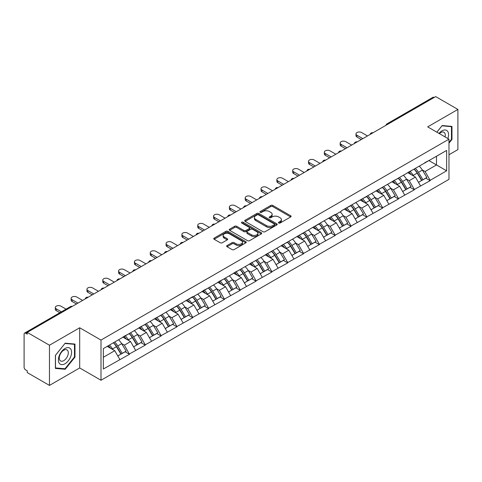 <?xml version="1.0" encoding="UTF-8"?>
<svg xmlns="http://www.w3.org/2000/svg" width="482" height="482" viewBox="0 0 482 482"><rect width="100%" height="100%" fill="white"/><g stroke="black" fill="none" stroke-linecap="round" stroke-linejoin="round"><path stroke-width="0.72" d="M278.717 223.033A0.988 0.566 0 0 0 280.114 223.033L290.694 216.924A1.41 0.813 0 0 0 291.104 216.352A1.41 0.813 0 0 0 290.694 215.779L272.77 205.428A1.41 0.813 0 0 0 270.776 205.428L260.196 211.538A0.988 0.566 0 0 0 259.906 211.941A0.988 0.566 0 0 0 260.196 212.339A0.988 0.566 0 0 0 261.587 212.339L262.961 211.55A4.507 2.603 0 0 1 269.33 211.55L270.824 212.411A4.507 2.603 0 0 1 272.143 214.255A4.507 2.603 0 0 1 270.824 216.093L269.456 216.882A0.988 0.566 0 0 0 269.167 217.286A0.988 0.566 0 0 0 269.456 217.689A0.988 0.566 0 0 0 270.848 217.689L272.222 216.9A4.507 2.603 0 0 1 278.59 216.9L280.084 217.762A4.507 2.603 0 0 1 281.404 219.599A4.507 2.603 0 0 1 280.084 221.437L278.717 222.232A0.988 0.566 0 0 0 278.427 222.636A0.988 0.566 0 0 0 278.717 223.033L278.717 222.232M227.058 245.555A1.41 0.813 0 0 0 226.648 246.133A1.41 0.813 0 0 0 227.058 246.706L232.089 249.61A1.41 0.813 0 0 0 234.083 249.61L245.832 242.826A1.41 0.813 0 0 0 246.242 242.253A1.41 0.813 0 0 0 245.832 241.675L227.908 231.33A1.41 0.813 0 0 0 225.913 231.33L214.165 238.114A1.41 0.813 0 0 0 213.755 238.686A1.41 0.813 0 0 0 214.165 239.265L220.238 242.771A1.41 0.813 0 0 0 222.232 242.771L227.257 239.867A1.41 0.813 0 0 0 227.673 239.289A1.41 0.813 0 0 0 227.257 238.717L224.244 236.975A3.766 2.175 0 0 1 223.142 235.439A3.766 2.175 0 0 1 225.468 233.433A3.766 2.175 0 0 1 229.577 233.903L241.374 240.717A3.766 2.175 0 0 1 242.476 242.253A3.766 2.175 0 0 1 240.15 244.26A3.766 2.175 0 0 1 236.047 243.79L234.083 242.657A1.41 0.813 0 0 0 232.089 242.657L227.058 245.555L227.058 246.706M79.693 327.772L49.465 345.226L27.245 332.399L435.68 96.593L457.9 109.42L427.667 126.874L448.971 139.171L100.997 340.075L79.693 327.772L79.693 367.953L100.997 380.256L100.997 340.075M263.058 231.734A1.41 0.813 0 0 0 265.052 231.734L276.801 224.949A1.41 0.813 0 0 0 277.21 224.371A1.41 0.813 0 0 0 276.801 223.799L258.876 213.448A1.41 0.813 0 0 0 256.882 213.448L245.133 220.232A1.41 0.813 0 0 0 244.723 220.81A1.41 0.813 0 0 0 245.133 221.383L263.058 231.734M242.091 223.25A0.988 0.566 0 0 1 243.091 223.389L261.298 233.897L249.568 240.669A1.41 0.813 0 0 1 247.573 240.669L229.649 230.324L229.649 229.173A1.41 0.813 0 0 0 229.239 229.745A1.41 0.813 0 0 0 229.649 230.324M229.649 229.173L234.68 226.269A1.41 0.813 0 0 1 236.668 226.269L243.94 230.468A1.41 0.813 0 0 0 245.928 230.468L249.266 228.54A1.41 0.813 0 0 0 249.676 227.968A1.41 0.813 0 0 0 249.266 227.39L241.699 223.021A0.988 0.566 0 0 1 241.41 222.618A0.988 0.566 0 0 1 242.018 222.094A0.988 0.566 0 0 1 243.091 222.214L261.316 232.74A1.41 0.813 0 0 1 261.726 233.312A1.41 0.813 0 0 1 261.316 233.884L261.316 232.74M100.997 380.256L448.971 179.352L448.971 139.171M113.445 342.786A9.61 5.549 -120 0 1 116.734 346.636L121.217 354.029L125.121 351.776L129.453 354.276L124.386 345.142L121.572 343.515M129.453 354.276L103.335 369.007L103.335 348.625L192.758 296.641L192.758 296.996L335.195 214.406L335.195 214.761L341.383 211.188L341.383 210.833L446.639 150.42L446.639 170.803L430.155 180.322L425.082 171.532L422.268 169.911M414.14 169.182A9.61 5.549 -120 0 1 417.436 173.026L421.913 180.425L425.823 178.171L430.155 180.672L430.155 180.322M430.155 180.672L414.327 189.456L409.254 180.672L406.447 179.051M398.319 178.316A9.61 5.549 -120 0 1 401.608 182.166L406.091 189.565L409.995 187.305L414.327 189.806L414.327 189.456M414.327 189.806L398.5 198.596L393.426 189.806L390.619 188.185M382.491 187.456A9.61 5.549 -120 0 1 385.781 191.3L390.263 198.698L394.168 196.445L398.5 198.946L398.5 198.596M398.5 198.946L382.672 207.73L377.605 198.946L374.791 197.325M366.663 196.59A9.61 5.549 -120 0 1 369.953 200.44L374.436 207.838L378.34 205.579L382.672 208.085L382.672 207.73M382.672 208.085L366.85 216.87L361.777 208.085L358.963 206.459M350.836 205.73A9.61 5.549 -120 0 1 354.131 209.574L358.608 216.972L362.518 214.719L366.85 217.219L366.85 216.87M366.85 217.219L351.023 226.004L345.949 217.219L343.142 215.599M335.014 214.864A9.61 5.549 -120 0 1 338.304 218.714L342.78 226.112L346.691 223.853L351.023 226.359L351.023 226.004M351.023 226.359L335.195 235.144L330.122 226.359L327.314 224.733M319.186 224.003A9.61 5.549 -120 0 1 322.476 227.853L326.959 235.246L330.863 232.993L335.195 235.493L335.195 235.144M335.195 235.493L319.367 244.278L314.3 235.493L311.486 233.872M303.359 233.137A9.61 5.549 -120 0 1 306.648 236.987L311.131 244.386L315.035 242.133L319.367 244.633L319.367 244.278M319.367 244.633L303.546 253.418L298.472 244.633L295.659 243.006M287.531 242.277A9.61 5.549 -120 0 1 290.827 246.127L295.303 253.52L299.208 251.267L303.546 253.767L303.546 253.418M303.546 253.767L287.718 262.557L282.645 253.767L279.837 252.146M271.709 251.417A9.61 5.549 -120 0 1 274.999 255.261L279.476 262.66L283.386 260.407L287.718 262.907L287.718 262.557M287.718 262.907L271.89 271.691L266.817 262.907L264.009 261.286M255.882 260.551A9.61 5.549 -120 0 1 259.171 264.401L263.654 271.794L267.558 269.54L271.89 272.041L271.89 271.691M271.89 272.041L256.062 280.831L250.995 272.041L248.182 270.42M240.054 269.691A9.61 5.549 -120 0 1 243.344 273.535L247.826 280.934L251.731 278.68L256.062 281.181L256.062 280.831M256.062 281.181L240.241 289.965L235.168 281.181L232.354 279.56M224.226 278.825A9.61 5.549 -120 0 1 227.522 282.675L231.999 290.068L235.903 287.814L240.241 290.315L240.241 289.965M240.241 290.315L224.413 299.105L219.34 290.315L216.532 288.694M208.405 287.965A9.61 5.549 -120 0 1 211.694 291.809L216.171 299.208L220.081 296.954L224.413 299.455L224.413 299.105M224.413 299.455L208.585 308.239L203.512 299.455L200.705 297.834M192.577 297.099A9.61 5.549 -120 0 1 195.867 300.949L200.349 308.347L204.254 306.088L208.585 308.594L208.585 308.239M208.585 308.594L192.758 317.379L187.691 308.594L184.877 306.968M176.749 306.239A9.61 5.549 -120 0 1 180.039 310.083L184.522 317.481L188.426 315.228L192.758 317.728L192.758 317.379M192.758 317.728L176.936 326.513L171.863 317.728L169.049 316.108M160.922 315.373A9.61 5.549 -120 0 1 164.217 319.223L168.694 326.621L172.598 324.362L176.936 326.868L176.936 326.513M176.936 326.868L161.108 335.653L156.035 326.868L153.228 325.242M145.1 324.513A9.61 5.549 -120 0 1 148.39 328.356L152.866 335.755L156.777 333.502L161.108 336.002L161.108 335.653M161.108 336.002L145.281 344.787L140.208 336.002L137.4 334.381M129.272 333.646A9.61 5.549 -120 0 1 132.562 337.496L137.045 344.895L140.949 342.636L145.281 345.142L145.281 344.787M145.281 345.142L129.453 353.927M124.079 336.297L129.453 333.544M124.386 345.142L130.574 341.569L122.759 337.057M135.647 350.354L130.574 341.569M139.907 327.158L145.281 324.404M140.208 336.002L146.395 332.429L138.587 327.923M151.469 341.214L146.395 332.429M155.734 318.024L161.108 315.27M156.035 326.868L162.223 323.295L154.415 318.783M167.296 332.08L162.223 323.295M171.556 308.884L176.936 306.13M171.863 317.728L178.051 314.156L170.236 309.649M183.124 322.94L178.051 314.156M187.384 299.75L192.758 296.996M187.691 308.594L193.878 305.022L186.064 300.509M198.952 313.806L193.878 305.022M203.211 290.61L208.585 287.856M203.512 299.455L209.7 295.882L201.892 291.369M214.773 304.666L209.7 295.882M219.039 281.47L224.413 278.723M219.34 290.315L225.528 286.742L217.719 282.235M230.601 295.532L225.528 286.742M234.861 272.336L240.241 269.583M235.168 281.181L241.355 277.608L233.541 273.095M246.429 286.392L241.355 277.608M250.688 263.196L256.062 260.443M250.995 272.041L257.183 268.468L249.369 263.961M262.256 277.258L257.183 268.468M266.516 254.062L271.89 251.309M266.817 262.907L273.005 259.334L265.196 254.821M278.078 268.119L273.005 259.334M282.344 244.922L287.718 242.169M282.645 253.767L288.832 250.194L281.024 245.687M293.906 258.985L288.832 250.194M298.165 235.788L303.546 233.035M298.472 244.633L304.66 241.06L296.846 236.548M309.733 249.845L304.66 241.06M313.993 226.648L319.367 223.895M314.3 235.493L320.488 231.92L312.673 227.414M325.561 240.705L320.488 231.92M329.821 217.515L335.195 214.761M330.122 226.359L336.309 222.786L328.501 218.274M341.383 231.571L336.309 222.786M345.648 208.375L351.023 205.621M345.949 217.219L352.137 213.647L344.329 209.14M357.21 222.431L352.137 213.647M361.47 199.241L366.85 196.487M361.777 208.085L367.965 204.513L360.15 200M373.038 213.297L367.965 204.513M377.298 190.101L382.672 187.347M377.605 198.946L383.793 195.373L375.978 190.86M388.866 204.157L383.793 195.373M393.125 180.967L398.5 178.213M393.426 189.806L399.614 186.233L391.806 181.726M404.687 195.023L399.614 186.233M408.953 171.827L414.327 169.074M409.254 180.672L415.442 177.099L407.633 172.586M420.515 185.883L415.442 177.099M434.162 97.472L388.203 124.001M387.558 124.374A2.151 1.241 120 0 1 388.1 123.946A2.151 1.241 60 0 0 387.028 123.838L432.981 97.304A2.151 1.241 60 0 1 434.059 97.412M424.775 162.687L430.155 159.94M425.082 171.532L436.493 164.946L436.493 156.276L446.639 150.42M428.986 160.608L446.639 170.803M448.971 154.752L457.9 149.601L457.9 109.42M49.465 345.226L49.465 385.407L27.245 372.58L27.245 370.827L25.624 369.887A2.151 1.241 -120 0 1 24.1 367.254L24.1 334.098A2.151 1.241 -120 0 1 24.546 333.116A2.151 1.241 -120 0 1 25.624 333.219L27.245 334.159L27.245 332.399M49.465 385.407L79.693 367.953M103.335 357.295L114.746 350.703L107.239 346.371M119.819 359.488L114.746 350.703M417.213 173.201L417.713 173.49M401.386 182.335L401.886 182.624M385.558 191.475L386.064 191.764M369.73 200.608L370.236 200.904M353.909 209.748L354.409 210.038M338.081 218.888L338.581 219.177M322.253 228.022L322.759 228.311M306.425 237.162L306.932 237.451M290.604 246.296L291.104 246.585M274.776 255.436L275.276 255.725M258.948 264.57L259.455 264.859M243.121 273.71L243.627 273.999M227.299 282.844L227.799 283.133M211.471 291.984L211.972 292.273M195.644 301.117L196.15 301.413M179.816 310.257L180.322 310.547M163.994 319.391L164.495 319.687M148.167 328.531L148.667 328.82M132.339 337.671L132.845 337.96M116.511 346.805L117.018 347.094M448.971 143.184L451.965 139.461L451.965 126.411L442.175 125.537L436.843 132.17M74.975 344.064L65.184 343.184L55.4 355.367L55.4 368.417L65.184 369.29L74.975 357.114L74.975 344.064M279.108 223.172L280.084 222.612A4.507 2.603 0 0 0 281.404 220.774L281.404 219.599M272.143 214.255L272.143 215.424A4.507 2.603 0 0 1 270.824 217.268L269.848 217.828M290.67 216.936L272.77 206.597A1.41 0.813 0 0 0 270.776 206.597L260.587 212.484M276.801 223.799L276.801 224.949L258.876 214.623A1.41 0.813 0 0 0 256.882 214.623L245.151 221.395M274.312 224.775A0.988 0.566 0 0 0 274.601 224.371A0.988 0.566 0 0 0 274.312 223.967L258.575 214.888A0.988 0.566 0 0 0 257.183 214.888L255.737 215.719A4.507 2.603 0 0 0 254.418 217.557A4.507 2.603 0 0 0 255.737 219.4L266.492 225.606A4.507 2.603 0 0 0 272.866 225.606L274.312 224.775L274.312 225.944A0.988 0.566 0 0 0 274.601 225.546L274.601 224.371M254.418 217.557L254.418 218.732A4.507 2.603 0 0 0 255.737 220.569L255.737 219.4M274.312 225.944L272.866 226.781A4.507 2.603 0 0 1 266.492 226.781L255.737 220.569M229.667 230.336L234.68 227.438L234.68 226.269M249.676 227.968L249.676 229.137A1.41 0.813 0 0 1 249.266 229.709L245.928 231.637A1.41 0.813 0 0 1 243.94 231.637L236.668 227.438A1.41 0.813 0 0 0 234.68 227.438M251.483 234.818A3.766 2.175 0 0 0 255.587 235.294A3.766 2.175 0 0 0 257.912 233.282A3.766 2.175 0 0 0 256.81 231.746L252.652 229.348A1.41 0.813 0 0 0 250.658 229.348L247.326 231.27A1.41 0.813 0 0 0 246.911 231.848A1.41 0.813 0 0 0 247.326 232.42L251.483 234.818L251.483 235.993A3.766 2.175 0 0 0 255.587 236.463A3.766 2.175 0 0 0 257.912 234.457L257.912 233.282M246.911 231.848L246.911 233.017A1.41 0.813 0 0 0 247.326 233.589L247.326 232.42M251.483 235.993L247.326 233.589M242.476 242.253L242.476 243.422A3.766 2.175 0 0 1 240.15 245.434A3.766 2.175 0 0 1 236.047 244.958L234.083 243.826A1.41 0.813 0 0 0 232.089 243.826L227.076 246.718M223.142 235.439L223.142 236.608A3.766 2.175 0 0 0 224.244 238.15L224.244 236.975M227.239 239.879L224.244 238.15M245.832 241.675L245.832 242.826L227.908 232.499A1.41 0.813 0 0 0 225.913 232.499L214.183 239.271M451.459 139.171L451.965 139.461M74.469 356.819L74.975 357.114M64.154 368.694L65.184 369.29M356.957 135.249L356.957 137.008A3.302 1.904 180 0 1 355.993 135.659L355.993 133.9A3.302 1.904 0 0 0 356.957 135.249L362.844 138.647M367.507 135.954L361.627 132.556A3.302 1.904 0 0 0 358.03 132.14A3.302 1.904 0 0 0 355.993 133.9M419.292 166.206A11.767 6.79 60 0 1 422.377 170.086L418.472 172.339A11.767 6.79 -120 0 0 415.388 168.459M418.472 172.339L422.949 179.738L426.859 177.478L422.377 170.086M421.913 180.425L422.949 179.738M425.823 178.171L426.859 177.478M408.664 171.996A9.61 5.549 60 0 1 411.315 174.713M410.164 171.478A11.767 6.79 60 0 1 413.249 175.358L413.689 176.087M418.503 182.395L421.63 180.497L417.153 173.098A11.767 6.79 -120 0 0 414.068 169.224M421.63 180.497L418.46 182.329M356.957 137.008L361.319 139.527M341.129 144.389L341.129 146.142A3.302 1.904 180 0 1 340.165 144.799L340.165 143.04A3.302 1.904 0 0 0 341.129 144.389L347.016 147.781M351.679 145.088L345.799 141.69A3.302 1.904 0 0 0 342.202 141.28A3.302 1.904 0 0 0 340.165 143.04M403.464 175.346A11.767 6.79 60 0 1 406.549 179.22L402.645 181.479A11.767 6.79 -120 0 0 399.56 177.599M402.645 181.479L407.121 188.872L411.032 186.618L406.549 179.22M406.091 189.565L407.121 188.872M409.995 187.305L411.032 186.618M392.836 181.13A9.61 5.549 60 0 1 395.487 183.853M394.336 180.617A11.767 6.79 60 0 1 397.421 184.492L397.861 185.221M402.675 191.535L405.808 189.637L401.325 182.238A11.767 6.79 -120 0 0 398.24 178.358M405.808 189.637L402.639 191.462M341.129 146.142L345.492 148.661M325.308 153.523L325.308 155.282A3.302 1.904 180 0 1 324.338 153.933L324.338 152.173A3.302 1.904 0 0 0 325.308 153.523L331.188 156.921M335.858 154.228L329.971 150.83A3.302 1.904 0 0 0 326.374 150.414A3.302 1.904 0 0 0 324.338 152.173M387.642 184.479A11.767 6.79 60 0 1 390.721 188.36L386.817 190.613A11.767 6.79 -120 0 0 383.732 186.739M386.817 190.613L391.3 198.012L395.204 195.758L390.721 188.36M390.263 198.698L391.3 198.012M394.168 196.445L395.204 195.758M377.008 190.27A9.61 5.549 60 0 1 379.659 192.987M378.509 189.751A11.767 6.79 60 0 1 381.593 193.631L382.033 194.36M386.847 200.669L389.98 198.771L385.498 191.372A11.767 6.79 -120 0 0 382.419 187.498M389.98 198.771L386.811 200.602M325.308 155.282L329.67 157.801M309.48 162.663L309.48 164.416A3.302 1.904 180 0 1 308.51 163.073L308.51 161.313A3.302 1.904 0 0 0 309.48 162.663L315.361 166.055M320.03 163.362L314.144 159.964A3.302 1.904 0 0 0 310.547 159.554A3.302 1.904 0 0 0 308.51 161.313M371.815 193.619A11.767 6.79 60 0 1 374.9 197.493L370.989 199.753A11.767 6.79 -120 0 0 367.911 195.873M370.989 199.753L375.472 207.146L379.376 204.892L374.9 197.493M374.436 207.838L375.472 207.146M378.34 205.579L379.376 204.892M361.181 199.403A9.61 5.549 60 0 1 363.832 202.127M362.687 198.891A11.767 6.79 60 0 1 365.766 202.765L366.212 203.494M371.026 209.809L374.153 207.911L369.676 200.512A11.767 6.79 -120 0 0 366.591 196.632M374.153 207.911L370.983 209.736M309.48 164.416L313.842 166.935M293.652 171.797L293.652 173.556A3.302 1.904 180 0 1 292.688 172.207L292.688 170.453A3.302 1.904 0 0 0 293.652 171.797L299.539 175.195M304.202 172.502L298.322 169.104A3.302 1.904 0 0 0 294.725 168.688A3.302 1.904 0 0 0 292.688 170.453M355.987 202.753A11.767 6.79 60 0 1 359.072 206.633L355.168 208.887A11.767 6.79 -120 0 0 352.083 205.013M355.168 208.887L359.644 216.285L363.555 214.032L359.072 206.633M358.608 216.972L359.644 216.285M362.518 214.719L363.555 214.032M345.359 208.543A9.61 5.549 60 0 1 348.01 211.261M346.859 208.025A11.767 6.79 60 0 1 349.938 211.905L350.384 212.634M355.198 218.942L358.325 217.045L353.848 209.652A11.767 6.79 -120 0 0 350.763 205.772M358.325 217.045L355.156 218.876M293.652 173.556L298.015 176.075M277.825 180.937L277.825 182.69A3.302 1.904 180 0 1 276.861 181.346L276.861 179.587A3.302 1.904 0 0 0 277.825 180.937L283.711 184.329M288.375 181.636L282.494 178.238A3.302 1.904 0 0 0 278.897 177.828A3.302 1.904 0 0 0 276.861 179.587M340.159 211.893A11.767 6.79 60 0 1 343.244 215.767L339.34 218.027A11.767 6.79 -120 0 0 336.255 214.147M339.34 218.027L343.817 225.419L347.727 223.166L343.244 215.767M342.78 226.112L343.817 225.419M346.691 223.853L347.727 223.166M329.531 217.677A9.61 5.549 60 0 1 332.182 220.401M331.032 217.165A11.767 6.79 60 0 1 334.116 221.039L334.556 221.768M339.37 228.082L342.503 226.185L338.021 218.786A11.767 6.79 -120 0 0 334.936 214.912M342.503 226.185L339.334 228.016M277.825 182.69L282.187 185.208M447.85 138.527A9.327 5.386 120 0 0 447.682 131.369A9.327 5.386 120 0 0 438.988 133.406M445.061 136.918A6.386 3.687 120 0 0 444.681 132.912A6.386 3.687 120 0 0 443.964 132.249A6.386 3.687 120 0 0 439.373 133.628M436.861 132.182L441.97 125.82L451.459 126.67L451.459 139.316L448.971 142.407M450.827 126.308L451.459 126.67M59.274 363.229A9.327 5.386 120 0 0 68.281 360.813A9.327 5.386 120 0 0 70.697 349.016A9.327 5.386 120 0 0 61.69 351.432A9.327 5.386 120 0 0 59.274 363.229M59.876 360.295A6.386 3.687 120 0 0 60.593 360.958A6.386 3.687 120 0 0 66.534 357.975A6.386 3.687 120 0 0 67.691 350.565A6.386 3.687 120 0 0 66.974 349.902A6.386 3.687 120 0 0 61.033 352.878A6.386 3.687 120 0 0 59.876 360.295M64.986 343.473L74.469 344.323L74.469 356.969L64.986 368.772L55.496 367.923L55.496 355.276L64.962 343.461M73.842 343.961L74.469 344.323M262.003 190.071L262.003 191.83A3.302 1.904 180 0 1 261.033 190.48L261.033 188.727A3.302 1.904 0 0 0 262.003 190.071L267.884 193.469M272.553 190.776L266.667 187.377A3.302 1.904 0 0 0 263.07 186.962A3.302 1.904 0 0 0 261.033 188.727M324.338 221.027A11.767 6.79 60 0 1 327.417 224.907L323.512 227.161A11.767 6.79 -120 0 0 320.428 223.287M323.512 227.161L327.995 234.559L331.899 232.306L327.417 224.907M326.959 235.246L327.995 234.559M330.863 232.993L331.899 232.306M313.704 226.817A9.61 5.549 60 0 1 316.355 229.534M315.204 226.299A11.767 6.79 60 0 1 318.289 230.179L318.729 230.908M323.543 237.216L326.676 235.318L322.193 227.926A11.767 6.79 -120 0 0 319.114 224.046M326.676 235.318L323.506 237.15M262.003 191.83L266.359 194.348M246.175 199.211L246.175 200.964A3.302 1.904 180 0 1 245.205 199.62L245.205 197.861A3.302 1.904 0 0 0 246.175 199.211L252.056 202.609M256.725 199.91L250.839 196.517A3.302 1.904 0 0 0 247.242 196.102A3.302 1.904 0 0 0 245.205 197.861M308.51 230.167A11.767 6.79 60 0 1 311.595 234.047L307.685 236.3A11.767 6.79 -120 0 0 304.606 232.42M307.685 236.3L312.167 243.699L316.072 241.44L311.595 234.047M311.131 244.386L312.167 243.699M315.035 242.133L316.072 241.44M297.876 235.957A9.61 5.549 60 0 1 300.527 238.674M299.382 235.439A11.767 6.79 60 0 1 302.461 239.313L302.907 240.042M307.715 246.356L310.848 244.458L306.371 237.06A11.767 6.79 -120 0 0 303.286 233.186M310.848 244.458L307.679 246.29M246.175 200.964L250.538 203.482M230.348 208.345L230.348 210.104A3.302 1.904 180 0 1 229.384 208.754L229.384 207.001A3.302 1.904 0 0 0 230.348 208.345L236.234 211.743M240.898 209.049L235.017 205.651A3.302 1.904 0 0 0 231.42 205.242A3.302 1.904 0 0 0 229.384 207.001M292.682 239.307A11.767 6.79 60 0 1 295.767 243.181L291.863 245.434A11.767 6.79 -120 0 0 288.778 241.56M291.863 245.434L296.34 252.833L300.244 250.58L295.767 243.181M295.303 253.52L296.34 252.833M299.208 251.267L300.244 250.58M282.054 245.091A9.61 5.549 60 0 1 284.705 247.808M283.555 244.573A11.767 6.79 60 0 1 286.633 248.453L287.079 249.182M291.893 255.49L295.02 253.592L290.544 246.2A11.767 6.79 -120 0 0 287.459 242.319M295.02 253.592L291.851 255.424M230.348 210.104L234.71 212.622M214.52 217.484L214.52 219.238A3.302 1.904 180 0 1 213.556 217.894L213.556 216.135A3.302 1.904 0 0 0 214.52 217.484L220.407 220.883M225.07 218.183L219.19 214.791A3.302 1.904 0 0 0 215.593 214.376A3.302 1.904 0 0 0 213.556 216.135M276.855 248.441A11.767 6.79 60 0 1 279.94 252.321L276.035 254.574A11.767 6.79 -120 0 0 272.951 250.694M276.035 254.574L280.512 261.973L284.422 259.714L279.94 252.321M279.476 262.66L280.512 261.973M283.386 260.407L284.422 259.714M266.227 254.231A9.61 5.549 60 0 1 268.878 256.948M267.727 253.713A11.767 6.79 60 0 1 270.812 257.593L271.252 258.322M276.065 264.63L279.199 262.732L274.716 255.333A11.767 6.79 -120 0 0 271.631 251.459M279.199 262.732L276.029 264.564M214.52 219.238L218.882 221.756M198.692 226.618L198.692 228.378A3.302 1.904 180 0 1 197.728 227.028L197.728 225.275A3.302 1.904 0 0 0 198.692 226.618L204.579 230.016M209.248 227.323L203.362 223.925A3.302 1.904 0 0 0 199.765 223.515A3.302 1.904 0 0 0 197.728 225.275M261.033 257.581A11.767 6.79 60 0 1 264.112 261.455L260.208 263.708A11.767 6.79 -120 0 0 257.123 259.834M260.208 263.708L264.69 271.107L268.595 268.854L264.112 261.455M263.654 271.794L264.69 271.107M267.558 269.54L268.595 268.854M250.399 263.365A9.61 5.549 60 0 1 253.05 266.088M251.899 262.853A11.767 6.79 60 0 1 254.984 266.727L255.424 267.456M260.238 273.764L263.371 271.872L258.888 264.473A11.767 6.79 -120 0 0 255.809 260.593M263.371 271.872L260.202 273.698M198.692 228.378L203.055 230.896M182.871 235.758L182.871 237.518A3.302 1.904 180 0 1 181.901 236.168L181.901 234.409A3.302 1.904 0 0 0 182.871 235.758L188.751 239.156M193.421 236.463L187.534 233.065A3.302 1.904 0 0 0 183.937 232.649A3.302 1.904 0 0 0 181.901 234.409M245.205 266.715A11.767 6.79 60 0 1 248.29 270.595L244.38 272.848A11.767 6.79 -120 0 0 241.301 268.968M244.38 272.848L248.863 280.247L252.767 277.987L248.29 270.595M247.826 280.934L248.863 280.247M251.731 278.68L252.767 277.987M234.571 272.505A9.61 5.549 60 0 1 237.222 275.222M236.078 271.987A11.767 6.79 60 0 1 239.156 275.867L239.602 276.596M244.41 282.904L247.543 281.006L243.061 273.607A11.767 6.79 -120 0 0 239.982 269.733M247.543 281.006L244.374 282.838M182.871 237.518L187.233 240.036M167.043 244.892L167.043 246.651A3.302 1.904 180 0 1 166.079 245.308L166.079 243.549A3.302 1.904 0 0 0 167.043 244.892L172.93 248.29M177.593 245.597L171.713 242.199A3.302 1.904 0 0 0 168.116 241.789A3.302 1.904 0 0 0 166.079 243.549M229.378 275.855A11.767 6.79 60 0 1 232.463 279.729L228.558 281.982A11.767 6.79 -120 0 0 225.474 278.108M228.558 281.982L233.035 289.381L236.939 287.127L232.463 279.729M231.999 290.068L233.035 289.381M235.903 287.814L236.939 287.127M218.744 281.639A9.61 5.549 60 0 1 221.401 284.362M220.25 281.127A11.767 6.79 60 0 1 223.329 285.001L223.775 285.73M228.589 292.044L231.715 290.146L227.239 282.747A11.767 6.79 -120 0 0 224.154 278.867M231.715 290.146L228.546 291.972M167.043 246.651L171.405 249.17M151.215 254.032L151.215 255.791A3.302 1.904 180 0 1 150.251 254.442L150.251 252.682A3.302 1.904 0 0 0 151.215 254.032L157.102 257.43M161.765 254.737L155.885 251.339A3.302 1.904 0 0 0 152.288 250.923A3.302 1.904 0 0 0 150.251 252.682M213.55 284.989A11.767 6.79 60 0 1 216.635 288.869L212.731 291.122A11.767 6.79 -120 0 0 209.646 287.248M212.731 291.122L217.207 298.521L221.118 296.261L216.635 288.869M216.171 299.208L217.207 298.521M220.081 296.954L221.118 296.261M202.922 290.779A9.61 5.549 60 0 1 205.573 293.496M204.422 290.26A11.767 6.79 60 0 1 207.507 294.141L207.947 294.87M212.761 301.178L215.894 299.28L211.411 291.881A11.767 6.79 -120 0 0 208.326 288.007M215.894 299.28L212.719 301.111M151.215 255.791L155.578 258.31M135.388 263.172L135.388 264.925A3.302 1.904 180 0 1 134.424 263.582L134.424 261.822A3.302 1.904 0 0 0 135.388 263.172L141.274 266.564M145.944 263.871L140.057 260.473A3.302 1.904 0 0 0 136.46 260.063A3.302 1.904 0 0 0 134.424 261.822M197.728 294.128A11.767 6.79 60 0 1 200.807 298.003L196.903 300.262A11.767 6.79 -120 0 0 193.818 296.382M196.903 300.262L201.386 307.655L205.29 305.401L200.807 298.003M200.349 308.347L201.386 307.655M204.254 306.088L205.29 305.401M187.094 299.912A9.61 5.549 60 0 1 189.745 302.636M188.595 299.4A11.767 6.79 60 0 1 191.679 303.274L192.119 304.003M196.933 310.318L200.066 308.42L195.584 301.021A11.767 6.79 -120 0 0 192.505 297.141M200.066 308.42L196.897 310.245M135.388 264.925L139.75 267.444M119.566 272.306L119.566 274.065A3.302 1.904 180 0 1 118.596 272.716L118.596 270.962A3.302 1.904 0 0 0 119.566 272.306L125.447 275.704M130.116 273.011L124.229 269.613A3.302 1.904 0 0 0 120.633 269.197A3.302 1.904 0 0 0 118.596 270.962M181.901 303.262A11.767 6.79 60 0 1 184.986 307.142L181.075 309.396A11.767 6.79 -120 0 0 177.997 305.522M181.075 309.396L185.558 316.794L189.462 314.541L184.986 307.142M184.522 317.481L185.558 316.794M188.426 315.228L189.462 314.541M171.267 309.052A9.61 5.549 60 0 1 173.918 311.77M172.767 308.534A11.767 6.79 60 0 1 175.852 312.414L176.298 313.143M181.105 319.452L184.238 317.554L179.756 310.161A11.767 6.79 -120 0 0 176.677 306.281M184.238 317.554L181.069 319.385M119.566 274.065L123.928 276.584M103.738 281.446L103.738 283.199A3.302 1.904 180 0 1 102.774 281.856L102.774 280.096A3.302 1.904 0 0 0 103.738 281.446L109.625 284.838M114.288 282.145L108.408 278.747A3.302 1.904 0 0 0 104.811 278.337A3.302 1.904 0 0 0 102.774 280.096M166.073 312.402A11.767 6.79 60 0 1 169.158 316.276L165.254 318.536A11.767 6.79 -120 0 0 162.169 314.656M165.254 318.536L169.73 325.928L173.634 323.675L169.158 316.276M168.694 326.621L169.73 325.928M172.598 324.362L173.634 323.675M155.439 318.186A9.61 5.549 60 0 1 158.096 320.91M156.945 317.674A11.767 6.79 60 0 1 160.024 321.548L160.47 322.277M165.284 328.591L168.411 326.694L163.934 319.295A11.767 6.79 -120 0 0 160.849 315.421M168.411 326.694L165.242 328.519M103.738 283.199L108.101 285.718M87.911 290.58L87.911 292.339A3.302 1.904 180 0 1 86.947 290.989L86.947 289.236A3.302 1.904 0 0 0 87.911 290.58L93.797 293.978M98.461 291.285L92.58 287.887A3.302 1.904 0 0 0 88.983 287.471A3.302 1.904 0 0 0 86.947 289.236M150.245 321.536A11.767 6.79 60 0 1 153.33 325.416L149.426 327.67A11.767 6.79 -120 0 0 146.341 323.796M149.426 327.67L153.903 335.068L157.813 332.815L153.33 325.416M152.866 335.755L153.903 335.068M156.777 333.502L157.813 332.815M139.617 327.326A9.61 5.549 60 0 1 142.268 330.043M141.118 326.808A11.767 6.79 60 0 1 144.202 330.688L144.642 331.417M149.456 337.725L152.589 335.827L148.107 328.435A11.767 6.79 -120 0 0 145.022 324.555M152.589 335.827L149.414 337.659M87.911 292.339L92.273 294.857M72.083 299.72L72.083 301.473A3.302 1.904 180 0 1 71.119 300.129L71.119 298.37A3.302 1.904 0 0 0 72.083 299.72L77.97 303.118M82.639 300.419L76.752 297.026A3.302 1.904 0 0 0 73.156 296.611A3.302 1.904 0 0 0 71.119 298.37M134.424 330.676A11.767 6.79 60 0 1 137.503 334.55L133.598 336.81A11.767 6.79 -120 0 0 130.514 332.929M133.598 336.81L138.081 344.202L141.985 341.949L137.503 334.55M137.045 344.895L138.081 344.202M140.949 342.636L141.985 341.949M123.79 336.46A9.61 5.549 60 0 1 126.441 339.183M125.29 335.948A11.767 6.79 60 0 1 128.375 339.822L128.815 340.551M133.628 346.865L136.761 344.967L132.279 337.569A11.767 6.79 -120 0 0 129.194 333.695M136.761 344.967L133.592 346.799M72.083 301.473L76.445 303.991M56.261 308.854L56.261 310.613A3.302 1.904 180 0 1 55.291 309.263L55.291 307.51A3.302 1.904 0 0 0 56.261 308.854L61.413 311.83M66.076 309.137L60.925 306.16A3.302 1.904 0 0 0 57.328 305.751A3.302 1.904 0 0 0 55.291 307.51M118.596 339.816A11.767 6.79 60 0 1 121.681 343.69L117.771 345.943A11.767 6.79 -120 0 0 114.692 342.069M117.771 345.943L122.253 353.342L126.157 351.089L121.681 343.69M121.217 354.029L122.253 353.342M125.121 351.776L126.157 351.089M108.221 345.805A9.61 5.549 60 0 1 110.613 348.317M109.462 345.082A11.767 6.79 60 0 1 112.547 348.962L112.993 349.691M117.801 355.999L120.934 354.101L116.451 346.709A11.767 6.79 -120 0 0 113.372 342.829M120.934 354.101L117.765 355.933M56.261 310.613L59.889 312.71M71.679 306.745L25.624 333.219M72.125 306.492A2.151 1.241 -60 0 0 71.577 306.691A2.151 1.241 -120 0 0 70.505 306.582L24.546 333.116M371.73 133.514A2.151 1.241 120 0 1 372.279 133.08A2.151 1.241 -60 0 1 372.821 132.881M355.903 142.654A2.151 1.241 120 0 1 356.451 142.22A2.151 1.241 -60 0 1 356.993 142.021M340.075 151.788A2.151 1.241 120 0 1 340.623 151.354A2.151 1.241 -60 0 1 341.172 151.155M324.253 160.928A2.151 1.241 120 0 1 324.796 160.494A2.151 1.241 -60 0 1 325.344 160.295M308.426 170.062A2.151 1.241 120 0 1 308.974 169.628A2.151 1.241 -60 0 1 309.516 169.429M292.598 179.202A2.151 1.241 120 0 1 293.146 178.768A2.151 1.241 -60 0 1 293.689 178.569M276.77 188.335A2.151 1.241 120 0 1 277.319 187.902A2.151 1.241 -60 0 1 277.867 187.709M260.949 197.475A2.151 1.241 120 0 1 261.491 197.042A2.151 1.241 -60 0 1 262.039 196.843M245.121 206.609A2.151 1.241 120 0 1 245.669 206.182A2.151 1.241 -60 0 1 246.212 205.983M229.293 215.749A2.151 1.241 120 0 1 229.842 215.315A2.151 1.241 -60 0 1 230.384 215.117M213.466 224.883A2.151 1.241 120 0 1 214.014 224.455A2.151 1.241 -60 0 1 214.562 224.257M197.644 234.023A2.151 1.241 120 0 1 198.186 233.589A2.151 1.241 -60 0 1 198.735 233.39M181.816 243.163A2.151 1.241 120 0 1 182.365 242.729A2.151 1.241 -60 0 1 182.907 242.53M165.989 252.297A2.151 1.241 120 0 1 166.537 251.863A2.151 1.241 -60 0 1 167.079 251.664M150.161 261.437A2.151 1.241 120 0 1 150.709 261.003A2.151 1.241 -60 0 1 151.258 260.804M134.339 270.571A2.151 1.241 120 0 1 134.882 270.137A2.151 1.241 -60 0 1 135.43 269.938M118.512 279.711A2.151 1.241 120 0 1 119.06 279.277A2.151 1.241 -60 0 1 119.602 279.078M102.684 288.845A2.151 1.241 120 0 1 103.232 288.411A2.151 1.241 -60 0 1 103.775 288.218M86.856 297.984A2.151 1.241 120 0 1 87.405 297.551A2.151 1.241 -60 0 1 87.953 297.352M280.084 222.612L280.084 221.437M269.456 217.689L269.456 216.882M270.824 217.268L270.824 216.093M260.196 212.339L260.196 211.538M270.776 206.597L270.776 205.428M272.77 206.597L272.77 205.428M290.694 216.924L290.694 215.779M245.133 221.383L245.133 220.232M256.882 214.623L256.882 213.448M258.876 214.623L258.876 213.448M266.492 226.781L266.492 225.606M272.866 226.781L272.866 225.606M236.668 227.438L236.668 226.269M243.94 231.637L243.94 230.468M245.928 231.637L245.928 230.468M249.266 229.709L249.266 228.54M243.091 223.389L243.091 222.214M232.089 243.826L232.089 242.657M234.083 243.826L234.083 242.657M236.047 244.958L236.047 243.79M227.257 239.867L227.257 238.717M214.165 239.265L214.165 238.114M225.913 232.499L225.913 231.33M227.908 232.499L227.908 231.33M417.153 173.098L413.249 175.358M401.325 182.238L397.421 184.492M385.498 191.372L381.593 193.631M369.676 200.512L365.766 202.765M353.848 209.652L349.938 211.905M338.021 218.786L334.116 221.039M322.193 227.926L318.289 230.179M306.371 237.06L302.461 239.313M290.544 246.2L286.633 248.453M274.716 255.333L270.812 257.593M258.888 264.473L254.984 266.727M243.061 273.607L239.156 275.867M227.239 282.747L223.329 285.001M211.411 291.881L207.507 294.141M195.584 301.021L191.679 303.274M179.756 310.161L175.852 312.414M163.934 319.295L160.024 321.548M148.107 328.435L144.202 330.688M132.279 337.569L128.375 339.822M116.451 346.709L112.547 348.962M387.028 123.838A2.151 2.151 0 0 0 385.992 125.278M372.966 132.803A2.151 2.151 0 0 0 370.164 134.418M357.138 141.937A2.151 2.151 0 0 0 354.342 143.552M341.316 151.077A2.151 2.151 0 0 0 338.515 152.692M325.489 160.211A2.151 2.151 0 0 0 322.687 161.832M309.661 169.351A2.151 2.151 0 0 0 306.859 170.965M293.833 178.485A2.151 2.151 0 0 0 291.038 180.105M278.012 187.625A2.151 2.151 0 0 0 275.21 189.239M262.184 196.758A2.151 2.151 0 0 0 259.382 198.379M246.356 205.898A2.151 2.151 0 0 0 243.555 207.513M230.529 215.032A2.151 2.151 0 0 0 227.733 216.653M214.707 224.172A2.151 2.151 0 0 0 211.905 225.787M198.879 233.312A2.151 2.151 0 0 0 196.078 234.927M183.052 242.446A2.151 2.151 0 0 0 180.25 244.061M167.224 251.586A2.151 2.151 0 0 0 164.428 253.201M151.402 260.72A2.151 2.151 0 0 0 148.601 262.335M135.575 269.86A2.151 2.151 0 0 0 132.773 271.474M119.747 278.994A2.151 2.151 0 0 0 116.945 280.614M103.919 288.134A2.151 2.151 0 0 0 101.124 289.748M88.098 297.267A2.151 2.151 0 0 0 85.296 298.888M72.27 306.407A2.151 2.151 0 0 0 70.505 306.582"/></g></svg>
